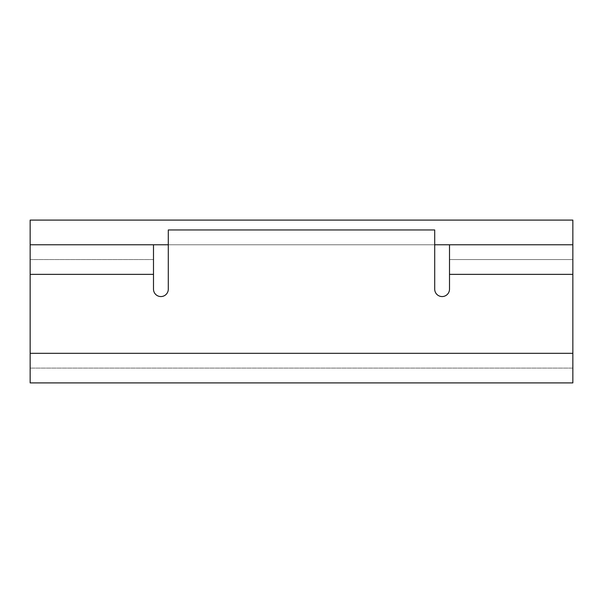 <?xml version="1.0" encoding="UTF-8"?>
<svg xmlns="http://www.w3.org/2000/svg" width="603" height="603" viewBox="0 0 603 603"><rect width="100%" height="100%" fill="white"/><g stroke="black" fill="none" stroke-linecap="round" stroke-linejoin="round"><path stroke-width="0.45" stroke-dasharray="3.02 2.26" d="M140.19 382.905L60.602 382.905L140.19 382.897M449.506 289.169A7.402 7.402 0 0 1 442.112 296.563A7.402 7.402 0 0 1 434.71 289.169L434.71 229.962L168.29 229.962L168.29 289.169A7.402 7.402 0 0 1 160.888 296.563A7.402 7.402 0 0 1 153.494 289.169L153.494 244.765L30.15 244.765L30.15 220.095L30.15 244.758L30.15 220.095L47.418 220.095L30.15 220.095L30.158 244.758L30.15 220.095L572.85 220.095L572.85 244.758L572.85 220.095L555.582 220.095L572.842 220.103L572.842 244.758L572.842 220.095L555.582 220.103L572.85 220.095L540.778 220.095L572.842 220.095L540.778 220.103L572.842 220.095L572.85 244.765L449.506 244.765L449.506 289.169A7.402 7.402 0 0 1 442.112 296.563A7.402 7.402 0 0 1 434.71 289.169M168.29 244.765L434.71 244.765L168.29 244.765L168.29 289.169L168.29 229.962L168.29 244.765L30.15 244.765L30.15 259.561L30.15 244.765L30.15 259.561L153.494 259.561L153.494 244.765L153.494 259.561L30.15 259.561L30.15 244.765L30.15 353.305L30.15 259.561L30.15 274.365L153.494 274.365M449.506 274.365L572.85 274.365L449.506 274.365L572.85 274.365L572.85 244.765L572.85 259.561L572.85 244.765L572.85 259.561L449.506 259.561L449.506 274.365L449.506 259.561L572.85 259.561L572.85 368.101L30.15 368.101L572.85 368.101L572.85 382.905L572.85 353.305L30.15 353.305L30.15 382.905L572.85 382.905L572.85 353.305L30.15 353.305L30.15 274.365M168.29 289.169A7.402 7.402 0 0 1 160.888 296.563A7.402 7.402 0 0 1 153.494 289.169M374.9 382.905L395.267 382.905L374.9 382.897M429.283 382.905L440.853 382.905L429.283 382.897M452.747 382.905L464.325 382.905L452.747 382.897M476.212 382.905L487.789 382.905L476.212 382.897M499.683 382.905L511.254 382.905L499.683 382.897M523.148 382.905L494.241 382.905L523.148 382.897M221.625 382.905L247.562 382.897L221.625 382.905M398.734 382.905L414.751 382.905L398.734 382.905M453.132 382.905L484.119 382.897L453.132 382.905M437.951 382.905L419.605 382.897L437.951 382.905M341.803 382.905L325.989 382.897L341.803 382.905M320.299 382.905L301.96 382.897L320.299 382.905M263.375 382.905L294.37 382.897L263.375 382.905M415.188 382.905L398.364 382.905L415.188 382.897M70.332 382.905L95.568 382.905L70.332 382.897M137.627 382.905L148.7 382.897L137.627 382.905M165.772 382.905L156.222 382.905L165.772 382.897M368.825 382.905L368.245 382.905M30.15 368.101L30.15 382.905L30.15 368.101M153.494 244.765L30.15 244.765L153.494 244.765L153.494 259.561L153.494 244.765L30.15 244.765M153.494 259.561L30.15 259.561L153.494 259.561M434.71 244.765L434.71 229.962L434.71 244.765L572.85 244.765L449.506 244.765L572.85 244.765L572.85 274.365M449.506 259.561L449.506 244.765L449.506 259.561L572.85 259.561L449.506 259.561M449.506 244.765L572.85 244.765M434.71 229.962L168.29 229.962L434.71 229.962M408.223 382.897L389.244 382.897L408.223 382.905M370.25 382.897L373.43 382.905L370.25 382.897M341.863 382.897L332.321 382.905L341.856 382.905M227.323 382.897L240.605 382.897L227.323 382.905M410.764 382.897L402.796 382.897L410.764 382.905M104.048 382.897L115.565 382.897L104.048 382.905M122.846 382.897L111.457 382.897L122.846 382.905M73.438 382.897L102.231 382.897L73.438 382.905M110.13 382.897L125.597 382.897L110.13 382.905M30.158 220.095L62.222 220.095L30.158 220.103M30.15 353.305L572.85 353.305"/><path stroke-width="0.9" d="M153.494 244.765L153.494 289.169A7.402 7.402 0 0 0 160.888 296.563A7.402 7.402 0 0 0 168.29 289.169L168.29 229.962L434.71 229.962L434.71 289.169A7.402 7.402 0 0 0 442.112 296.563A7.402 7.402 0 0 0 449.506 289.169L449.506 244.765M572.85 274.365L572.85 382.905L30.15 382.905L30.15 220.095L572.85 220.095L572.85 274.365L449.506 274.365M434.71 289.169A7.402 7.402 0 0 0 442.112 296.563A7.402 7.402 0 0 0 449.506 289.169M153.494 289.169A7.402 7.402 0 0 0 160.888 296.563A7.402 7.402 0 0 0 168.29 289.169M572.85 244.765L434.71 244.765M168.29 244.765L30.15 244.765M153.494 274.365L30.15 274.365M572.85 353.305L30.15 353.305"/></g></svg>
